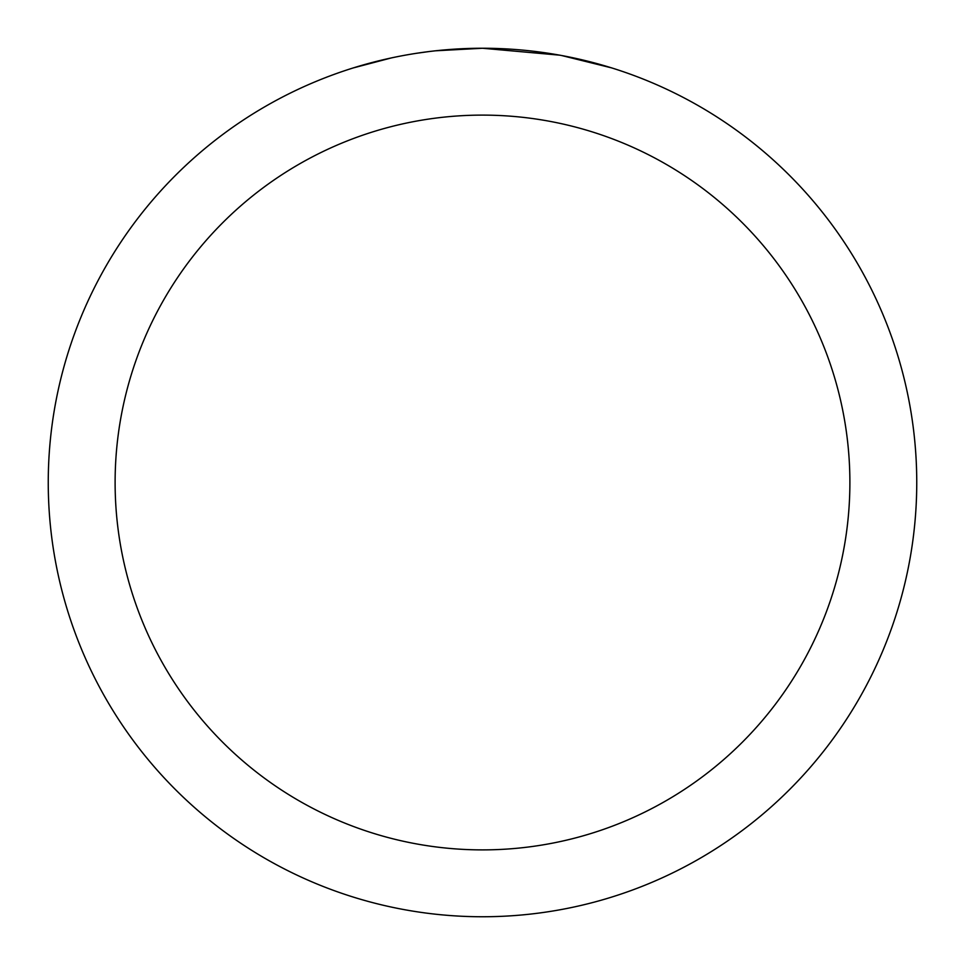 <?xml version="1.0" encoding="UTF-8"?>
<svg xmlns="http://www.w3.org/2000/svg" width="965" height="965" viewBox="0 0 965 965"><rect width="100%" height="100%" fill="white"/><g stroke="black" fill="none" stroke-linecap="round" stroke-linejoin="round"><path stroke-width="1.45" d="M491.161 48.334L497.204 48.503M535.973 51.555L537.807 51.784M559.64 55.162L482.5 48.25A434.25 434.25 0 0 1 916.75 482.5A434.25 434.25 0 0 1 482.5 916.75A434.25 434.25 0 0 1 48.25 482.5A434.25 434.25 0 0 1 482.5 48.25L435.565 50.795M561.69 55.536L611.508 67.864M482.5 115.112A367.388 367.388 0 0 1 849.888 482.5A367.388 367.388 0 0 1 482.5 849.888A367.388 367.388 0 0 1 115.112 482.5A367.388 367.388 0 0 1 482.5 115.112M433.526 51.024L428.231 51.652M353.504 67.864L391.344 57.924M417.58 53.135L425.565 52.001M416.108 53.352L428.231 51.664M450.667 49.42L453.068 49.251"/></g></svg>
